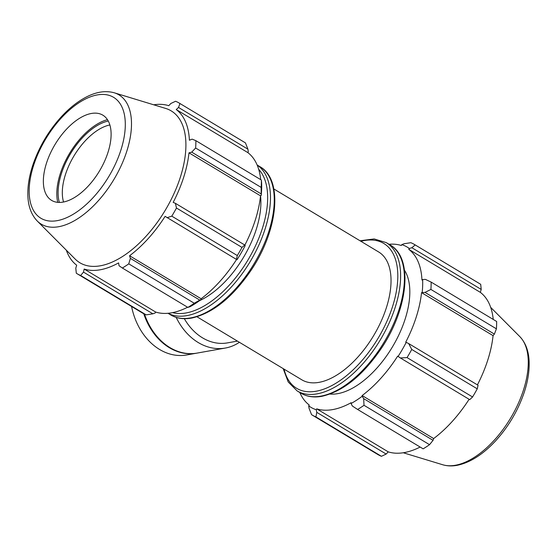 <?xml version="1.0" encoding="UTF-8"?>
<svg xmlns="http://www.w3.org/2000/svg" width="557" height="557" viewBox="0 0 557 557"><rect width="100%" height="100%" fill="white"/><g stroke="black" fill="none" stroke-linecap="round" stroke-linejoin="round"><path stroke-width="0.84" d="M196.976 316.787L301.803 379.804A74.575 38.809 -59 0 0 373.489 335.878A74.575 38.809 -59 0 0 378.649 251.966L273.828 188.948M363.679 398.631L362.161 396.285A93.472 48.64 121 0 1 351.063 403.512L352.351 406.011L357.615 409.458A99.438 51.745 -59 0 0 364.013 405.294L363.679 398.631L433.054 440.336L433.659 438.554L362.127 395.554A92.476 48.125 -59 0 0 397.663 356.153L400.365 357.963L407.049 357.587A99.438 51.745 -59 0 0 411.741 349.455L408.678 343.558L406.22 342.36A93.472 48.64 121 0 1 398.081 356.466M362.161 396.285L362.127 395.554M406.22 342.36L405.719 342.2A92.476 48.125 -59 0 0 421.538 292.634L425.012 292.397L430.895 289.438A99.438 51.745 -59 0 0 431.139 282.1L425.437 279.398L422.631 279.537A93.472 48.64 121 0 1 422.206 292.265M422.631 279.537L421.955 280.046A92.476 48.125 -59 0 0 408.782 249.348L409.318 248.513L411.846 247.719L415.188 244.941A99.438 51.745 -59 0 0 414.61 244.579A99.438 51.745 -59 0 0 410.836 242.699L404.138 243.743L401.771 244.62A93.472 48.64 121 0 1 409.318 248.513M401.771 244.62L401.319 245.505A92.476 48.125 -59 0 0 389.009 244.272M299.861 392.56A92.476 48.125 -59 0 0 309.239 405.009L308.703 405.844L309.086 408.392L311.565 414.666A99.438 51.745 -59 0 0 312.143 415.028A99.438 51.745 -59 0 0 315.916 416.908L316.794 412.361L316.251 409.729A93.472 48.64 121 0 1 308.703 405.844M316.251 409.729L316.703 408.852A92.476 48.125 -59 0 0 351.147 402.697L351.063 403.512M330.029 394.057A74.575 38.809 -59 0 0 392.274 347.171A74.575 38.809 -59 0 0 404.486 270.215M364.013 405.294L429.531 444.674L433.054 440.336M411.741 349.455L477.258 388.835L478.052 385.263L408.678 343.558M431.139 282.1L496.649 321.486A99.438 51.745 -59 0 1 496.405 328.825L430.895 289.438M316.703 408.852L388.243 451.859L386.168 454.066L316.794 412.361M315.916 416.908L381.434 456.294L386.168 454.066M411.846 247.719L481.213 289.417L480.705 284.328A99.438 51.745 -59 0 0 480.127 283.966L414.61 244.579M481.213 289.417L480.322 292.355A92.476 48.125 121 0 1 493.23 319.433M425.012 292.397L494.379 334.096L496.405 328.825M494.379 334.096L493.07 335.641A92.476 48.125 121 0 1 477.419 384.88M400.365 357.963L469.739 399.668L472.559 396.974A99.438 51.745 -59 0 0 477.258 388.835M469.112 399.292A92.476 48.125 121 0 1 433.659 438.554M357.615 409.458L423.132 448.845A99.438 51.745 -59 0 0 429.531 444.674M420.145 447.048A92.476 48.125 121 0 1 388.243 451.859M312.143 415.028L377.66 454.415A99.438 51.745 -59 0 0 381.434 456.294M480.705 284.328L415.188 244.941M472.559 396.974L407.049 357.587M408.782 249.348L480.322 292.355M421.538 292.634L493.07 335.641M199.754 300.084L194.268 303.245A99.438 51.745 121 0 1 187.869 307.408L190.048 306.712A93.472 48.64 -59 0 0 201.147 299.492L199.754 300.084L130.387 258.378L128.758 263.858L194.268 303.245M187.598 307.241A92.476 48.125 121 0 1 155.688 312.059L155.236 312.937L152.869 313.814L146.171 314.865A99.438 51.745 121 0 1 142.397 312.978L76.88 273.591A99.438 51.745 -59 0 0 80.654 275.478L146.171 314.865M245.442 142.891L179.932 103.505A99.438 51.745 -59 0 0 179.347 103.149L244.864 142.536A99.438 51.745 121 0 1 245.442 142.891L247.921 149.172L248.304 151.72L247.768 152.555A92.476 48.125 121 0 1 260.676 179.626M261.198 195.465A93.472 48.64 -59 0 0 261.616 182.738L261.386 180.057A99.438 51.745 121 0 1 261.149 187.396L261.198 195.465L260.523 195.834A92.476 48.125 121 0 1 244.85 245.122M237.066 259.666A93.472 48.64 -59 0 0 245.205 245.56L244.753 245.01L241.996 247.405A99.438 51.745 121 0 1 237.296 255.538L236.44 259.416L237.066 259.666M236.579 259.471A92.476 48.125 121 0 1 201.112 298.754L201.147 299.492M152.869 313.814L83.501 272.115L84.156 269.052A92.476 48.125 -59 0 0 118.599 262.897L119.052 265.759L122.359 268.021A99.438 51.745 -59 0 0 128.758 263.858M187.869 307.408L122.359 268.021M130.387 258.378L129.572 255.747A92.476 48.125 -59 0 0 165.116 216.346L236.44 259.416M237.296 255.538L171.786 216.151L167.072 217.71M199.573 300.641A74.575 38.809 -59 0 0 260.53 195.834L188.983 152.834L191.712 152.145L261.087 193.85M261.149 187.396L195.632 148.009L191.712 152.145M247.768 152.555L176.235 109.548L178.546 107.466L247.921 149.172M179.932 103.505L178.546 107.466M66.325 250.184A92.476 48.125 -59 0 0 76.685 265.202L75.794 268.14L76.302 273.236A99.438 51.745 -59 0 0 76.88 273.591M63.554 202.003A49.719 25.873 121 0 1 65.399 174.682A49.719 25.873 121 0 1 109.875 124.956M108.274 121.043A52.699 27.425 -59 0 0 61.374 173.7A52.699 27.425 -59 0 0 59.348 202.428M107.459 119.671A54.593 28.407 -59 0 0 60.205 173.909A54.593 28.407 -59 0 0 57.754 202.358M37.228 220.99L75.153 259.047A88.605 46.113 -59 0 0 165.06 210.581A88.605 46.113 -59 0 0 165.687 108.441L114.289 92.803C105.976 90.485 96.96 91.738 87.24 96.556C78.648 100.831 70.321 107.236 62.259 115.772C49.315 129.739 39.658 145.718 33.295 163.709C29.437 174.94 27.627 185.411 27.85 195.11C28.115 206.055 31.241 214.682 37.228 220.99A75.418 39.248 -59 0 0 58.666 226.72A75.418 39.248 -59 0 0 123.132 161.196A75.418 39.248 -59 0 0 114.289 92.803M83.501 272.115L80.654 275.478M171.786 216.151A99.438 51.745 -59 0 0 176.478 208.019L241.996 247.405M244.753 245.01L175.385 203.305L176.478 208.019M175.385 203.305L173.171 202.393A92.476 48.125 -59 0 0 188.983 152.834M195.632 148.009A99.438 51.745 -59 0 0 195.876 140.67L261.386 180.057M176.235 109.548A92.476 48.125 -59 0 1 189.401 140.239L192.144 139.146L195.876 140.67M179.347 103.149A99.438 51.745 -59 0 0 175.573 101.263L170.839 103.491L168.764 105.698A92.476 48.125 -59 0 0 153.725 104.8M201.112 298.754L129.572 255.747M155.688 312.059L84.156 269.052M46.447 163.285A49.719 25.873 -59 0 0 48.96 198.306A49.719 25.873 -59 0 0 79.825 193.843A49.719 25.873 -59 0 0 108.023 152.277A49.719 25.873 -59 0 0 99.766 113.802A49.719 25.873 -59 0 0 46.447 163.285M196.774 353.152A58.826 45.73 -100.1 0 1 196.489 353.201L186.692 354.955A58.826 45.73 -100.1 0 1 131.584 306.482M196.489 353.201A58.826 45.73 -100.1 0 1 143.755 313.744M237.428 341.1L227.437 342.889A54.126 42.074 -100.1 0 1 184.318 318.681M239.406 342.29A58.826 45.73 -100.1 0 1 225.355 348.041A58.826 45.73 -100.1 0 1 176.186 317.386M225.355 348.041L197.067 353.096A58.826 45.73 -100.1 0 1 144.493 314.113M300.905 393.186C306.865 396.695 313.821 397.74 321.793 396.326C342.91 391.536 362.711 375.62 381.204 348.571C408.246 308.682 413.566 257.835 390.053 244.899A86.509 45.02 121 0 1 392.629 326.012A86.509 45.02 121 0 1 320.874 396.138A86.509 45.02 121 0 1 300.905 393.186L297.111 390.903A86.509 45.02 -59 0 0 317.079 393.855A86.509 45.02 -59 0 0 388.828 323.728A86.509 45.02 -59 0 0 386.252 242.615L374.172 238.946L360.031 240.77M360.908 241.306A84.525 43.982 121 0 1 393.298 304.157A84.525 43.982 121 0 1 316.188 391.209A84.525 43.982 121 0 1 284.063 369.138M442.718 464.754A75.418 39.248 -59 0 0 455.438 465.248A75.418 39.248 -59 0 0 515.9 408.483A75.418 39.248 -59 0 0 519.778 336.574C525.724 342.827 528.851 351.376 529.15 362.217C529.408 371.811 527.66 382.172 523.9 393.298C517.634 411.282 508.054 427.303 495.152 441.36C482.585 454.749 469.85 462.742 456.942 465.36C451.901 466.272 447.16 466.07 442.718 464.754L403.282 452.757M258.706 169.335A84.525 43.982 121 0 1 253.456 250.016A84.525 43.982 121 0 1 186.031 312.964A84.525 43.982 121 0 1 172.559 312.63M168.054 313.285A86.509 45.02 -59 0 0 186.922 315.61A86.509 45.02 -59 0 0 258.176 246.57A86.509 45.02 -59 0 0 257.167 165.053M257.146 164.997L259.896 166.654A86.509 45.02 121 0 1 262.472 247.768A86.509 45.02 121 0 1 190.724 317.894A86.509 45.02 121 0 1 170.755 314.942L167.998 313.285M33.545 165.596A70.551 36.713 121 0 1 97.301 94.913A70.551 36.713 121 0 1 120.925 149.972A70.551 36.713 121 0 1 57.169 220.656A70.551 36.713 121 0 1 33.545 165.596M390.053 244.899L386.252 242.615M283.179 368.609L288.199 381.956L297.111 390.903M519.778 336.574L490.682 307.373M259.896 166.654C283.416 179.591 278.096 230.438 251.047 270.326C232.561 297.375 212.76 313.292 191.636 318.082C183.671 319.495 176.708 318.451 170.755 314.942"/></g></svg>
